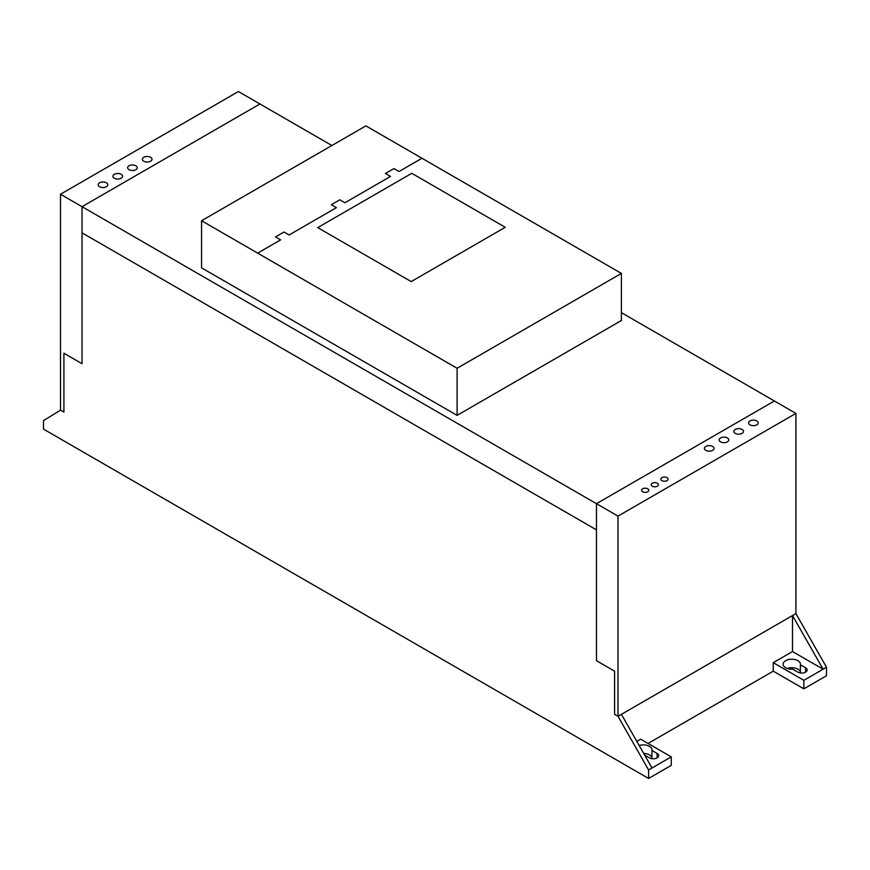 <?xml version="1.0" encoding="UTF-8"?>
<svg xmlns="http://www.w3.org/2000/svg" width="870" height="870" viewBox="0 0 870 870"><rect width="100%" height="100%" fill="white"/><g stroke="black" fill="none" stroke-linecap="round" stroke-linejoin="round"><path stroke-width="1.3" d="M331.883 145.507L259.934 103.965L82.03 206.679L82.03 363.693L82.03 206.679L259.934 103.965L238.402 91.535L60.498 194.249L596.472 503.686L596.472 529.863L82.03 232.845L596.472 529.863L596.472 660.7L596.472 503.686L774.376 400.983L621.397 312.656M457.098 368.271L457.098 415.371L621.397 320.508L621.397 273.408L365.878 125.878L201.568 220.741L457.098 368.271L621.397 273.408M457.098 415.371L201.568 267.851L201.568 220.741M648.596 769.961L652 767.992L621.397 714.346L618.004 716.314L614.601 714.346L618.004 716.314L795.909 613.6L795.909 413.413L774.376 400.983L596.472 503.686L618.004 516.117L618.004 716.314L648.596 769.961L648.596 778.465L43.5 429.117L43.5 420.612L60.498 410.14L63.901 412.097L63.901 353.22L82.03 363.693L63.901 353.22L63.901 412.097L60.498 410.14L60.498 194.249M618.004 516.117L795.909 413.413M614.601 671.172L596.472 660.7L614.601 671.172L614.601 714.346L614.601 671.172M805.544 667.736A5.405 3.121 180 0 1 807.132 669.943A5.405 3.121 180 0 1 803.793 672.836A5.405 3.121 180 0 1 797.899 672.162L792.733 669.171A8.656 4.992 180 0 1 783.12 664.212A8.656 4.992 180 0 1 791.776 659.21A8.656 4.992 180 0 1 800.433 664.212A8.656 4.992 180 0 1 800.378 664.756L805.544 667.736L805.544 672.162M800.378 664.756L800.378 672.978M800.378 672.162A8.656 4.992 0 0 0 787.23 668.464M639.178 745.525A8.656 4.992 180 0 1 651.989 749.907A8.656 4.992 180 0 1 651.934 750.462L657.1 753.442A5.405 3.121 180 0 1 658.688 755.649A5.405 3.121 180 0 1 655.349 758.531A5.405 3.121 180 0 1 649.455 757.857L644.626 755.073M651.934 750.462L651.934 758.673M651.934 757.868A8.656 4.992 0 0 0 643.68 753.42M648.596 778.465L671.259 765.382L671.259 756.867L640.668 739.206L636.84 741.414M773.245 662.668L803.836 680.329L803.836 688.833L773.245 671.172L773.245 662.668L792.505 651.543L823.096 669.204L826.5 667.246L795.909 613.6L792.505 615.558L792.505 651.543M652 767.992L671.259 756.867M621.397 714.346L792.505 615.558L823.096 669.204L803.836 680.329M773.245 671.172L648.03 743.458M803.836 688.833L826.5 675.751L826.5 667.246M661.907 480.631A3.6 2.077 0 0 0 667.942 479.696A3.6 2.077 0 0 0 663.527 477.151A3.6 2.077 0 0 0 661.907 480.631M652.282 486.189A3.6 2.077 0 0 0 658.307 485.253A3.6 2.077 0 0 0 653.892 482.709A3.6 2.077 0 0 0 652.282 486.189M642.647 491.746A3.6 2.077 0 0 0 648.683 490.821A3.6 2.077 0 0 0 644.268 488.266A3.6 2.077 0 0 0 642.647 491.746M129.054 169.715A4.807 2.773 0 0 0 137.09 168.475A4.807 2.773 0 0 0 131.207 165.072A4.807 2.773 0 0 0 129.054 169.715M143.778 161.211A4.807 2.773 0 0 0 151.826 159.96A4.807 2.773 0 0 0 145.942 156.567A4.807 2.773 0 0 0 143.778 161.211M99.593 186.724A4.807 2.773 0 0 0 107.63 185.484A4.807 2.773 0 0 0 101.746 182.08A4.807 2.773 0 0 0 99.593 186.724M114.318 178.219A4.807 2.773 0 0 0 122.365 176.98A4.807 2.773 0 0 0 116.471 173.576A4.807 2.773 0 0 0 114.318 178.219M705.82 450.377A4.807 2.773 0 0 0 713.868 449.127A4.807 2.773 0 0 0 707.973 445.734A4.807 2.773 0 0 0 705.82 450.377M735.28 433.358A4.807 2.773 0 0 0 743.328 432.118A4.807 2.773 0 0 0 737.434 428.714A4.807 2.773 0 0 0 735.28 433.358M720.556 441.862A4.807 2.773 0 0 0 728.592 440.622A4.807 2.773 0 0 0 722.709 437.219A4.807 2.773 0 0 0 720.556 441.862M750.016 424.854A4.807 2.773 0 0 0 758.053 423.614A4.807 2.773 0 0 0 752.169 420.21A4.807 2.773 0 0 0 750.016 424.854M421.972 158.264L399.025 171.51L393.925 168.573L385.432 173.478L390.532 176.414L344.922 202.753L339.822 199.806L331.318 204.711L336.418 207.658L289.112 234.976L284.012 232.029L275.507 236.934L280.608 239.881L257.661 253.126M411.205 281.586L317.724 227.614L411.771 173.315L505.252 227.287L411.205 281.586M657.1 753.442L657.1 757.857"/></g></svg>
